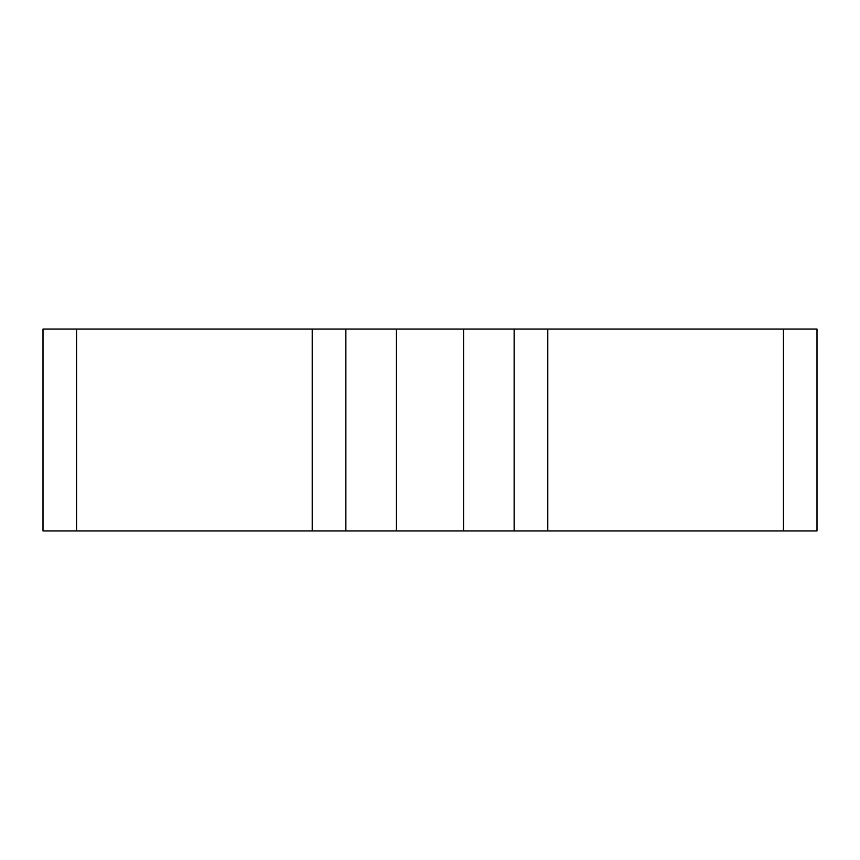 <?xml version="1.0" encoding="UTF-8"?>
<svg xmlns="http://www.w3.org/2000/svg" width="860" height="860" viewBox="0 0 860 860"><rect width="100%" height="100%" fill="white"/><g stroke="black" fill="none" stroke-linecap="round" stroke-linejoin="round"><path stroke-width="1.29" d="M396.352 530.953L345.87 530.953L345.87 329.047L514.13 329.047L514.13 530.953L396.352 530.953L396.352 329.047M76.647 329.047L43 329.047L43 530.953L76.647 530.953L76.647 329.047L345.87 329.047M76.647 530.953L312.212 530.953L312.212 329.047M514.13 530.953L817 530.953L817 329.047L514.13 329.047M312.212 530.953L345.87 530.953M547.788 530.953L547.788 329.047M783.352 530.953L783.352 329.047M463.647 530.953L463.647 329.047"/></g></svg>
